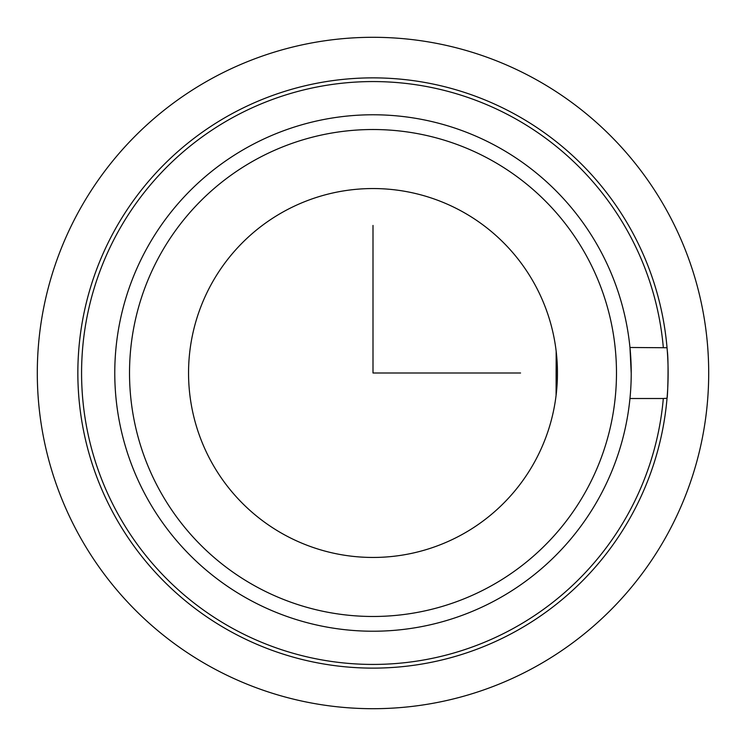 <?xml version="1.0" encoding="UTF-8"?>
<svg xmlns="http://www.w3.org/2000/svg" width="746" height="746" viewBox="0 0 746 746"><rect width="100%" height="100%" fill="white"/><g stroke="black" fill="none" stroke-linecap="round" stroke-linejoin="round"><path stroke-width="1.12" d="M667.036 347.748L667.269 350.611A295.118 295.118 0 0 1 231.512 631.993A295.118 295.118 0 0 1 433.706 84.186A295.118 295.118 0 0 1 667.036 347.748L629.969 347.487L631.228 373.513M630.258 395.361L629.969 398.513L663.315 398.513A291.434 291.434 0 0 1 233.284 628.757A291.434 291.434 0 0 1 432.661 87.739A291.434 291.434 0 0 1 663.315 347.487M556.087 395.389L556.162 351.235M628.757 512.716A291.434 291.434 0 0 0 663.315 398.513L667.036 398.252C667.81 396.173 668.742 360.728 667.269 350.611M556.255 352.009L556.162 394.765M211.127 284.571A184.448 184.448 0 0 1 461.429 211.127A184.448 184.448 0 0 1 534.873 461.429A184.448 184.448 0 0 1 284.571 534.873A184.448 184.448 0 0 1 211.127 284.571M146.384 249.201A258.228 258.228 0 0 1 496.799 146.384A258.228 258.228 0 0 1 599.616 496.799A258.228 258.228 0 0 1 249.201 599.616A258.228 258.228 0 0 1 146.384 249.201A258.228 258.228 0 0 1 496.799 146.384A258.228 258.228 0 0 1 599.616 496.799A258.228 258.228 0 0 1 249.201 599.616A258.228 258.228 0 0 1 146.384 249.201M373 225.441L373 373L520.559 373M708.7 373A335.7 335.7 0 0 1 373 708.7A335.7 335.7 0 0 1 37.3 373A335.7 335.7 0 0 1 373 37.3A335.7 335.7 0 0 1 708.7 373M159.327 256.27A243.476 243.476 0 0 1 489.73 159.327A243.476 243.476 0 0 1 586.673 489.73A243.476 243.476 0 0 1 256.27 586.673A243.476 243.476 0 0 1 159.327 256.27"/></g></svg>

